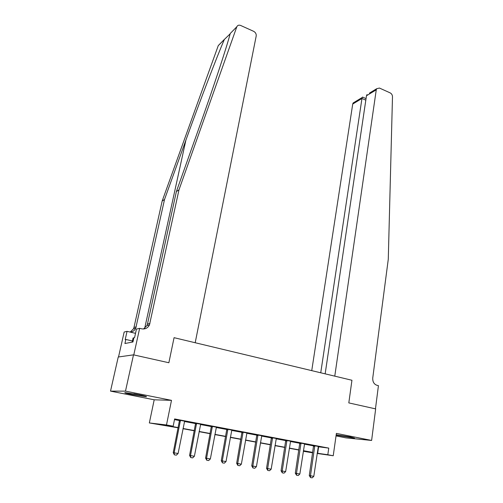 <?xml version="1.0" encoding="UTF-8"?>
<svg xmlns="http://www.w3.org/2000/svg" width="503" height="503" viewBox="0 0 503 503"><rect width="100%" height="100%" fill="white"/><g stroke="black" fill="none" stroke-linecap="round" stroke-linejoin="round"><path stroke-width="0.75" d="M132.346 394.648L146.367 396.748C147.083 396.559 144.644 395.892 139.048 394.742L124.907 392.61C124.216 392.818 126.693 393.491 132.346 394.648M336.149 435.114L354.533 438.107L350.428 436.975L336.193 434.793M178.175 427.814L149.347 422.948L166.487 424.966L173.17 426.204L165.827 425.324L178.219 427.607M154.201 399.797L171.492 400.35L125.486 391.133L133.502 354.848L118.243 357.004L110.515 391.12L154.201 399.797L149.347 422.948M336.035 435.9L345.945 437.868L371.616 440.446L336.394 433.385L333.231 455.749L317.167 453.461M312.659 452.819L303.605 451.31L312.69 452.599M303.661 450.921L303.605 451.31M125.486 391.133L110.515 391.12M369.447 93.105L376.665 88.729L379.444 88.05L390.177 92.892C391.636 93.69 392.409 94.966 392.485 96.721L388.278 259.252L372.754 377.954C372.572 381.752 373.968 384.198 376.942 385.298L378.438 385.656L375.458 408.851L348.812 402.903L375.659 408.895L371.616 440.446M318.179 446.739L328.761 448.11L174.623 418.942L173.17 426.204M174.491 419.609L179.577 420.571M184.431 421.489L195.661 423.608M200.477 424.519L211.43 426.588M216.208 427.487L226.891 429.505M231.631 430.398L242.05 432.366M246.753 433.253L256.92 435.177M261.585 436.057L271.507 437.931M276.141 438.805L285.817 440.628M290.413 441.496L299.863 443.281M304.422 444.143L313.652 445.884M318.298 446.438L313.621 445.557M304.548 443.841L299.832 442.948M290.545 441.194L285.786 440.295M276.273 438.497L271.475 437.591M261.723 435.749L256.888 434.831M246.891 432.945L242.018 432.02M231.776 430.084L226.859 429.153M216.359 427.173L211.398 426.236M200.634 424.199L195.629 423.256M184.588 421.168L179.546 420.212M133.502 354.848L168.87 362.745L174.063 337.676L351.943 380.262L334.772 376.15L376.263 89.836L366.473 95.746L325.152 373.848M171.492 400.35L166.487 424.966M328.761 448.11L327.811 454.743L333.231 455.749M348.812 402.903L351.943 380.262L348.812 402.903M312.69 452.587L303.378 450.87M298.864 450.04L289.326 448.28M284.773 447.444L275.003 445.645M270.413 444.797L260.403 442.954M255.782 442.106L245.521 440.213M240.862 439.358L230.349 437.421M225.652 436.554L214.875 434.573M210.141 433.699L199.087 431.662M194.321 430.788L182.985 428.701M317.198 453.222L327.811 454.743M183.029 428.493L194.359 430.581M199.125 431.461L210.179 433.498M214.913 434.372L225.69 436.359M230.387 437.22L240.899 439.157M245.558 440.018L255.813 441.911M260.435 442.759L270.444 444.602M275.034 445.451L284.805 447.249M289.357 448.091L298.889 449.845M303.41 450.682L312.721 452.392M318.625 446.821L317.67 453.31M318.342 446.343L313.797 476.335L312.206 477.85L310.546 477.573L310.477 475.775L309.276 475.542L313.608 445.444M313.797 476.335L310.477 475.775L314.815 445.677M310.546 477.573L309.276 475.542M320.738 372.792L361.959 98.469L352.722 104.052L353.119 102.989L354.596 102.096M311.741 370.636L352.722 104.052M376.665 88.729L376.263 89.836M362.896 97.217L362.204 97.488L361.959 98.469L365.819 100.16M367.039 94.564L366.473 95.746M229.764 35.267L230.041 33.953L224.369 39.435C216.724 57.103 200.464 99.575 185.89 140.161L164.531 199.471L135.747 328.258C134.615 330.521 132.817 331.81 130.346 332.118M178.993 189.813L176.377 191.561L198.232 130.114C213.291 87.887 226.771 46.993 230.255 33.468L236.819 26.772L178.993 189.813L149.46 324.932C147.763 328.101 145.172 329.396 141.683 328.817L139.652 328.333L133.779 354.911L168.87 362.745L174.063 337.676L195.195 342.738L256.209 35.971C256.404 33.94 255.537 32.387 253.606 31.305L240.673 25.477C238.856 24.804 237.573 25.238 236.819 26.772M164.531 199.471L162.161 201.055L133.974 327.428L133.509 328.805L130.214 332.087M143.506 329L146.977 325.535L147.454 324.083L176.377 191.561M224.369 39.435L218.264 45.628L162.161 201.055M139.652 328.333L136.464 329.094L134.565 337.651L133.873 337.79L132.949 341.977L124.926 343.511L125.838 339.456L125.197 339.594L127.058 331.339L124.166 332.03L118.526 356.96M135.521 333.344L127.058 331.339M218.264 45.628L219.666 44.17M132.415 340.977L125.838 339.456M304.592 443.74L299.857 473.989L298.248 475.517L296.556 475.234L296.474 473.424L295.299 473.191L299.819 442.841M299.857 473.989L296.474 473.424L301.001 443.061M296.556 475.234L295.299 473.191M290.589 441.093L285.654 471.6L284.025 473.141L282.302 472.858L282.202 471.022L281.058 470.795L285.773 440.182M285.654 471.6L282.202 471.022L286.93 440.402M282.302 472.858L281.058 470.795M276.317 438.396L271.174 469.167L269.533 470.72L267.772 470.431L267.653 468.576L266.54 468.35L271.463 437.478M271.174 469.167L267.653 468.576L272.588 437.692M267.772 470.431L266.54 468.35M261.767 435.642L256.411 466.683L254.757 468.255L252.965 467.953L252.827 466.08L251.745 465.86L256.876 434.718M256.411 466.683L252.827 466.08L257.97 434.925M252.965 467.953L251.745 465.86M133.823 338.022L133.088 337.966L132.163 342.128M133.873 393.78L137.677 394.471M246.942 432.844L241.365 464.15L239.692 465.74L237.862 465.432L237.705 463.533L236.655 463.326L242.006 431.907M241.365 464.15L237.705 463.533L243.068 432.108M237.862 465.432L236.655 463.326M231.826 429.983L226.017 461.572L224.325 463.175L222.464 462.861L222.288 460.943L221.27 460.735L226.847 429.04M226.017 461.572L222.288 460.943L227.878 429.235M222.464 462.861L221.27 460.735M216.409 427.066L210.361 458.937L208.657 460.553L206.752 460.239L206.557 458.296L205.582 458.095L211.386 426.116M210.361 458.937L206.557 458.296L212.379 426.305M206.752 460.239L205.582 458.095M200.684 424.092L194.391 456.246L192.668 457.887L190.725 457.56L190.511 455.599L189.568 455.404L195.623 423.136M194.391 456.246L190.511 455.599L196.572 423.319M190.725 457.56L189.568 455.404M184.645 421.061L178.093 453.505L176.352 455.158L174.371 454.831L174.132 452.838L173.233 452.656L179.533 420.093M178.093 453.505L174.132 452.838L180.451 420.269M174.371 454.831L173.233 452.656M314.847 445.966L313.646 445.815M314.84 446.375L313.639 446.224M185.89 140.161L144.688 328.327M136.219 326.868L133.974 327.428M147.454 324.083L149.944 323.467M236.8 26.829L230.255 33.468M301.033 443.357L299.857 443.212M301.027 443.772L299.851 443.621M286.962 440.697L285.817 440.559M286.949 441.112L285.805 440.974M272.62 437.987L271.501 437.855M272.607 438.409L271.488 438.276M258.001 435.227L256.914 435.101M257.989 435.648L256.901 435.523M243.1 432.41L242.044 432.291M243.081 432.838L242.031 432.718M227.903 429.543L226.884 429.43M227.884 429.971L226.866 429.858M212.411 426.613L211.423 426.506M212.385 427.047L211.405 426.946M196.604 423.627L195.654 423.532M196.579 424.067L195.636 423.972M180.476 420.583L179.571 420.489M180.451 421.024L179.546 420.936M353.119 102.989L362.204 97.488M366.052 98.607L362.531 97.06M146.977 325.535L149.46 324.932M135.747 328.258L133.509 328.805M224.395 39.372L218.283 45.572"/></g></svg>
